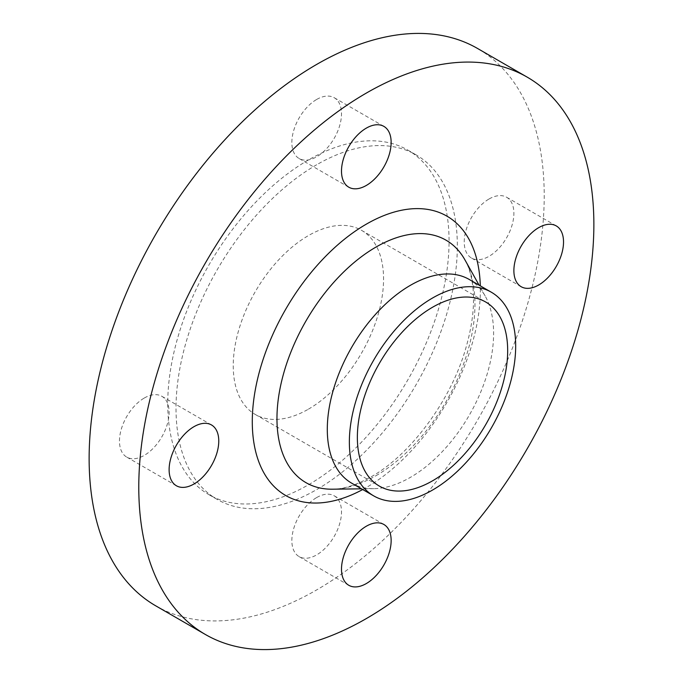 <?xml version="1.0" encoding="UTF-8"?>
<svg xmlns="http://www.w3.org/2000/svg" width="683" height="683" viewBox="0 0 683 683"><rect width="100%" height="100%" fill="white"/><g stroke="black" fill="none" stroke-linecap="round" stroke-linejoin="round"><path stroke-width="0.51" stroke-dasharray="3.42 2.56" d="M144.292 398.027A35.106 20.268 -60 0 1 161.845 396.294A35.106 20.268 -60 0 1 167.233 424.416A35.106 20.268 -60 0 1 144.292 455.356A35.106 20.268 -60 0 1 126.748 457.098A35.106 20.268 -60 0 1 121.361 428.967A35.106 20.268 -60 0 1 144.292 398.027M316.673 99.453A35.106 20.268 -60 0 1 334.226 97.72A35.106 20.268 -60 0 1 339.613 125.851A35.106 20.268 -60 0 1 316.673 156.783A35.106 20.268 -60 0 1 299.128 158.524A35.106 20.268 -60 0 1 293.741 130.393A35.106 20.268 -60 0 1 316.673 99.453M489.062 198.984A35.106 20.268 -60 0 1 506.607 197.242A35.106 20.268 -60 0 1 511.994 225.373A35.106 20.268 -60 0 1 489.062 256.304A35.106 20.268 -60 0 1 471.509 258.046A35.106 20.268 -60 0 1 466.122 229.915A35.106 20.268 -60 0 1 489.062 198.984M316.673 497.557A35.106 20.268 -60 0 1 334.226 495.815A35.106 20.268 -60 0 1 339.613 523.946A35.106 20.268 -60 0 1 316.673 554.878A35.106 20.268 -60 0 1 299.128 556.619A35.106 20.268 -60 0 1 293.741 528.488A35.106 20.268 -60 0 1 316.673 497.557M308.4 159.967A198.924 114.855 120 0 0 178.451 335.268A198.924 114.855 120 0 0 208.938 494.671A198.924 114.855 120 0 0 308.4 484.819A198.924 114.855 120 0 0 438.358 309.519A198.924 114.855 120 0 0 407.862 150.115A198.924 114.855 120 0 0 308.4 159.967M316.673 164.748A198.924 114.855 120 0 0 186.724 340.04A198.924 114.855 120 0 0 217.211 499.444A198.924 114.855 120 0 0 316.673 489.591A198.924 114.855 120 0 0 446.631 314.3A198.924 114.855 120 0 0 416.143 154.896A198.924 114.855 120 0 0 316.673 164.748M155.784 605.855A321.795 185.793 120 0 0 316.673 589.916A321.795 185.793 120 0 0 526.9 306.343A321.795 185.793 120 0 0 477.571 48.484M351.651 483.154A117.604 67.899 120 0 0 373.942 488.661A117.604 67.899 120 0 0 410.449 477.332A117.604 67.899 120 0 0 485.161 296.012A117.604 67.899 120 0 0 469.255 279.467M308.4 409.177A106.292 61.368 120 0 0 377.844 315.512A106.292 61.368 120 0 0 361.546 230.342A106.292 61.368 120 0 0 308.4 235.609A106.292 61.368 120 0 0 238.965 329.266A106.292 61.368 120 0 0 255.254 414.444A106.292 61.368 120 0 0 308.4 409.177M362.699 489.532A161.273 93.11 120 0 0 366.327 487.508A161.273 93.11 120 0 0 480.303 285.844M375.966 475.71A140.006 80.833 120 0 0 464.91 259.847C468.786 266.583 471.407 275.437 472.781 286.408C474.873 304.43 472.525 325.117 465.746 348.458C450.823 400.827 410.116 455.177 371.168 476.794C356.287 485.101 343.395 489.233 332.493 489.199A140.006 80.833 120 0 0 375.966 475.71M211.491 424.954L161.845 396.294M383.872 126.381L334.226 97.72M556.252 225.902L506.607 197.242M383.872 524.476L334.226 495.815M208.938 494.671L217.211 499.444M373.942 488.661L361.469 488.823M361.546 230.342L485.664 301.997M255.254 414.444L379.372 486.1M485.161 296.012L479.073 285.127M407.862 150.115L416.143 154.896M348.774 585.28L299.128 556.619M521.155 286.706L471.509 258.046M348.774 187.185L299.128 158.524M176.393 485.758L126.748 457.098"/><path stroke-width="1.02" d="M193.938 484.016A35.106 20.268 120 0 0 216.878 453.085A35.106 20.268 120 0 0 211.491 424.954A35.106 20.268 120 0 0 193.938 426.696A35.106 20.268 120 0 0 171.006 457.627A35.106 20.268 120 0 0 176.393 485.758A35.106 20.268 120 0 0 193.938 484.016M366.327 185.443A35.106 20.268 120 0 0 389.259 154.512A35.106 20.268 120 0 0 383.872 126.381A35.106 20.268 120 0 0 366.327 128.122A35.106 20.268 120 0 0 343.387 159.054A35.106 20.268 120 0 0 348.774 187.185A35.106 20.268 120 0 0 366.327 185.443M538.708 284.973A35.106 20.268 120 0 0 561.639 254.033A35.106 20.268 120 0 0 556.252 225.902A35.106 20.268 120 0 0 538.708 227.644A35.106 20.268 120 0 0 515.767 258.584A35.106 20.268 120 0 0 521.155 286.706A35.106 20.268 120 0 0 538.708 284.973M366.327 583.547A35.106 20.268 120 0 0 389.259 552.607A35.106 20.268 120 0 0 383.872 524.476A35.106 20.268 120 0 0 366.327 526.217A35.106 20.268 120 0 0 343.387 557.149A35.106 20.268 120 0 0 348.774 585.28A35.106 20.268 120 0 0 366.327 583.547M527.216 77.145L477.571 48.484A321.795 185.793 120 0 0 316.673 64.424A321.795 185.793 120 0 0 106.454 347.989A321.795 185.793 120 0 0 155.784 605.855L205.429 634.516A321.795 185.793 120 0 0 366.327 618.576A321.795 185.793 120 0 0 576.546 335.012A321.795 185.793 120 0 0 527.216 77.145A321.795 185.793 120 0 0 366.327 93.084A321.795 185.793 120 0 0 156.1 376.657A321.795 185.793 120 0 0 205.429 634.516M491.316 292.204L469.255 279.467A117.604 67.899 120 0 0 410.449 285.289A117.604 67.899 120 0 0 333.628 388.917A117.604 67.899 120 0 0 351.651 483.154L373.721 495.892A117.604 67.899 120 0 0 432.518 490.07A117.604 67.899 120 0 0 509.347 386.441A117.604 67.899 120 0 0 491.316 292.204A117.604 67.899 120 0 0 432.518 298.027A117.604 67.899 120 0 0 355.689 401.655A117.604 67.899 120 0 0 373.721 495.892M432.518 480.832A106.292 61.368 120 0 0 501.954 387.167A106.292 61.368 120 0 0 485.664 301.997A106.292 61.368 120 0 0 432.518 307.265A106.292 61.368 120 0 0 363.083 400.93A106.292 61.368 120 0 0 379.372 486.1A106.292 61.368 120 0 0 432.518 480.832M480.303 285.844A161.273 93.11 120 0 0 366.327 224.152A161.273 93.11 120 0 0 252.3 419.575A161.273 93.11 120 0 0 362.699 489.532M479.073 285.127L464.91 259.847A140.006 80.833 120 0 0 375.966 247.084A140.006 80.833 120 0 0 279.509 391.325A140.006 80.833 120 0 0 332.493 489.199L361.469 488.823"/></g></svg>
